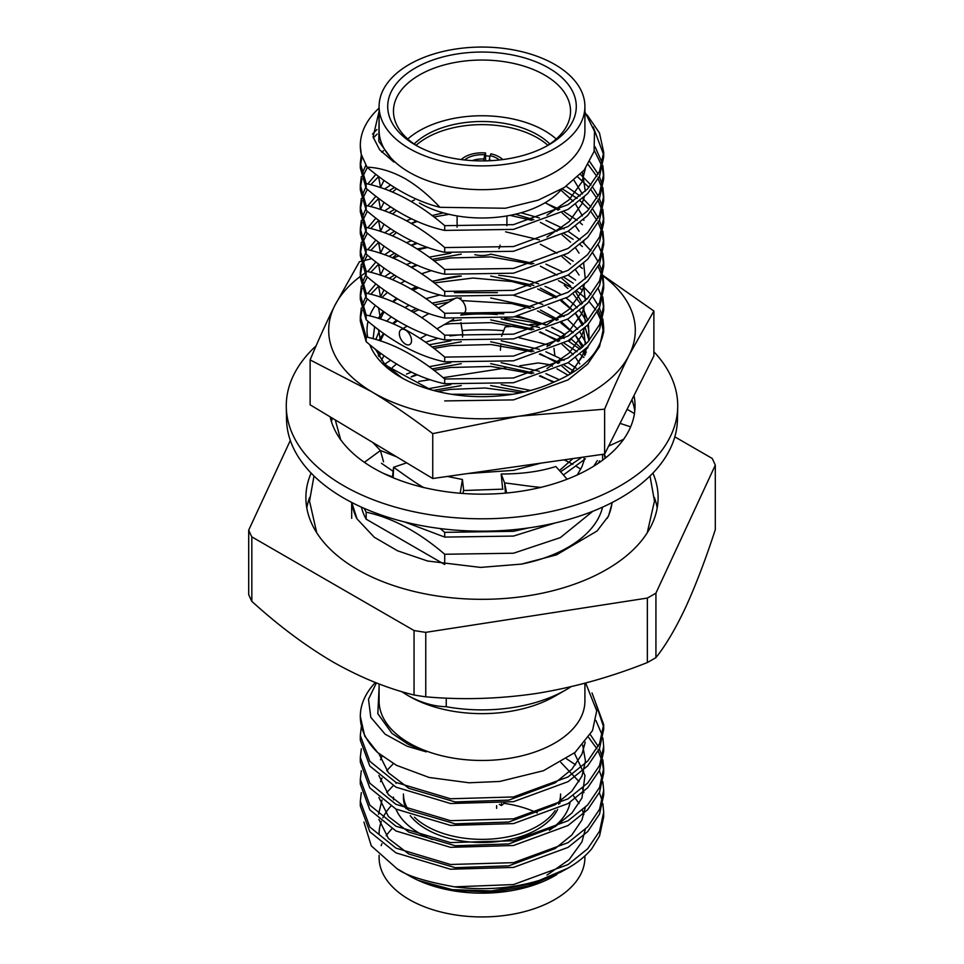 <?xml version="1.0" encoding="UTF-8"?>
<svg xmlns="http://www.w3.org/2000/svg" width="964" height="964" viewBox="0 0 964 964"><rect width="100%" height="100%" fill="white"/><g stroke="black" fill="none" stroke-linecap="round" stroke-linejoin="round"><path stroke-width="1.45" d="M556.855 874.553L554.77 875.758A102.907 59.419 180 0 1 409.23 875.758L397.023 868.709C405.832 875.457 424.991 881.506 454.49 886.844L513.499 884.566L568.049 864.563L587.666 848.766L599.548 831.245L603.693 812.182L602.862 803.59M602.343 801.217L599.343 792.613M583.69 771.501L582.798 770.67M575.604 764.814L566.543 758.813M361.319 792.637L360.307 801.229L369.815 827.004L395.951 848.127L450.501 864.491L513.499 862.659L568.049 842.657L587.666 826.871L599.548 809.338L603.693 790.275L602.862 781.684M602.343 779.31L599.343 770.706M361.319 770.73L360.307 779.322L369.815 805.097L395.951 826.22L450.501 842.584L513.499 840.765L568.049 820.75L587.666 804.964L599.548 787.431L603.693 768.368L602.862 759.777M602.343 757.403L599.343 748.799M598.198 746.413L590.378 734.701M361.319 748.823L360.307 757.415L369.815 783.19L395.951 804.325L450.501 820.677L513.499 818.858L568.049 798.843L587.666 783.057L599.548 765.524L603.693 746.461L602.862 737.87M602.343 735.496L595.897 720.421M361.319 726.916L360.307 735.508L369.815 761.283L395.951 782.419L450.501 798.77L513.499 796.951L568.049 776.936L587.666 761.15L599.548 743.618L603.693 724.554L592.017 692.935M379.093 687.609L377.816 713.697L392.023 733.411L408.435 744.461L426.221 751.848L407.35 746.329L385.154 734.219L370.791 717.3L368.489 699.261L376.418 682.898M547.022 875.071L569.049 859.743L581.955 841.849L585.293 829.293M583.919 814.532L582.389 810.109M579.087 803.542L573.182 795.469M396.662 782.792L395.951 783.346M393.252 785.648L386.709 792.589M382.021 800.024L378.515 814.291M378.9 819.364L388.42 838.451L408.832 854.02L455.213 867.66L508.787 865.841L555.168 848.549L571.857 834.981L581.955 819.942L585.293 807.386M583.919 792.625L582.389 788.203M579.087 781.635L560.819 762.367M393.372 763.633L386.709 770.682M382.021 778.117L380.503 781.671M378.9 797.457L388.42 816.544L408.832 832.113L455.213 845.753L508.787 843.934L555.168 826.642L571.857 813.074L581.955 798.035L584.991 775.514L574.351 753.041M382.045 756.15L380.503 759.765M378.9 775.55L388.42 794.649L408.832 810.206L455.213 823.846L508.787 822.027L555.168 804.735L571.857 791.167L581.955 776.128L585.461 760.958L582.678 745.136M378.888 753.619L388.408 772.73L408.832 788.311L455.213 801.94L508.787 800.12L555.168 782.828L571.857 769.26L581.955 754.222L585.244 742.135M561.494 871.781L528.646 886.085L493.014 892.182L452.152 890.266L418.497 880.445L452.176 889.651L491.471 890.941L530.887 884.036L568.049 868.094A121.693 70.252 0 0 0 591.763 848.754L599.548 835.981L603.693 816.918L603.693 812.182M397.023 868.709L371.297 845.874L363.934 822.087M377.671 752.559A121.693 70.252 180 0 1 360.307 716.397L364.741 736.135L377.671 752.559L396.409 765.296L429.113 777.466L469.022 782.78L499.75 781.455L543.419 770.742L575.05 752.45L592.511 730.616L596.728 710.83L585.654 682.994M595.607 702.804L603.621 726.928M603.693 724.554L603.693 729.29L599.548 748.365L587.666 765.886L568.049 781.684L513.499 801.687L450.501 803.518L395.951 787.154L369.815 766.031L360.307 740.244L360.307 735.508M603.693 746.461L603.693 751.197L599.548 770.26L587.666 787.793L568.049 803.59L513.499 823.593L450.501 825.425L395.951 809.061L369.815 787.937L360.307 762.15L360.307 757.415M588.655 737.472L596.921 748.787M598.198 751.161L601.693 759.765M602.343 762.138L603.621 770.73M603.693 768.368L603.693 773.104L599.548 792.167L587.666 809.7L568.049 825.497L513.499 845.5L450.501 847.332L395.951 830.968L369.815 809.844L360.307 784.057L360.307 779.322M603.693 790.275L603.693 795.011L599.548 814.074L587.666 831.607L568.049 847.392L513.499 867.407L450.501 869.227L395.951 852.875L369.815 831.751L360.307 805.964L360.307 801.229M587.124 114.957L599.475 132.96L603.693 152.252L599.548 171.315L587.666 188.848L568.049 204.633L513.499 224.648L444.717 225.66C418.545 203.223 392.36 189.209 366.163 183.606L360.307 163.193L361.331 154.602M372.526 134.044L376.948 129.525M595.077 146.829L602.343 163.193M602.862 165.567L603.693 174.159L599.548 193.222L587.666 210.755L568.049 226.54L513.499 246.555L444.717 247.567C418.521 225.118 392.348 211.104 366.163 205.513L360.307 185.1L361.319 176.52M361.958 174.147L365.826 165.206M589.823 161.759L598.198 174.11M599.343 176.496L602.343 185.1M602.862 187.474L603.693 196.066L599.548 215.129L587.666 232.661L568.049 248.447L513.499 268.462L444.717 269.474C418.521 247.025 392.348 232.999 366.163 227.42L360.307 207.007L361.319 198.427M361.958 196.053L365.645 187.438M367.754 183.991L375.9 174.327M580.412 174.388L590.98 185.052M592.836 187.426L598.198 196.017M599.343 198.403L602.343 207.007M602.862 209.381L603.693 217.972L599.548 237.036L587.666 254.568L568.049 270.354L513.499 290.357L444.717 291.381C418.521 268.932 392.348 254.906 366.163 249.327L360.307 228.914L361.319 220.334M361.958 217.96L365.645 209.345M367.754 205.898L375.9 196.234M384.54 189.028L390.685 184.955M566.145 186.281L580.063 196.005M582.798 198.367L590.98 206.959M592.836 209.333L598.198 217.924M599.343 220.31L602.343 228.914M602.862 231.288L603.693 239.879L599.548 258.942L587.666 276.475L568.049 292.261L513.499 312.264L444.717 313.288C418.521 290.839 392.348 276.813 366.163 271.233L360.307 250.821L361.319 242.241M361.958 239.867L365.645 231.252M367.754 227.805L375.9 218.141M384.54 210.935L390.697 206.862M602.862 253.195L603.693 261.786L599.548 280.849L587.666 298.37L568.049 314.168L513.499 334.171L444.717 335.195C418.521 312.746 392.348 298.72 366.163 293.14L360.307 272.728L361.319 264.148M361.958 261.762L365.645 253.158M367.754 249.712L375.9 240.048M384.54 232.842L390.697 228.769M406.471 220.78L411.508 218.78M520.97 212.767L539.394 217.972M545.877 220.334L564.073 228.902M568.085 231.264L580.063 239.819M582.798 242.181L590.98 250.761M592.836 253.134L598.198 261.738M599.343 264.112L602.343 272.728M602.862 275.102L603.693 283.693L599.548 302.756L587.666 320.277L568.049 336.075L513.499 356.078L444.717 357.102C418.521 334.653 392.348 320.626 366.163 315.035L360.307 294.635L361.319 286.055M361.958 283.669L365.645 275.065M367.754 271.607L375.9 261.955M384.54 254.749L390.697 250.676M406.471 242.687L411.508 240.687M505.618 231.83L539.394 239.879M602.862 297.008L603.693 305.6L599.548 324.651L587.666 342.184L568.049 357.981L513.499 377.984L444.717 379.009C418.521 356.547 392.348 342.533 366.163 336.942L360.307 316.541L361.319 307.95M361.958 305.576L365.645 296.972M367.754 293.514L375.9 283.862M384.54 276.656L390.697 272.583M406.471 264.582L411.508 262.594M429.113 257.183L450.887 253.171M545.877 264.148L561.976 271.559M568.085 275.077L575.604 280.138M582.798 285.995L590.98 294.574M592.836 296.948L598.198 305.552M599.343 307.926L602.343 316.529M602.862 318.915L603.693 327.507L599.548 346.558L587.666 364.091L568.049 379.888L513.499 399.891L444.717 400.916M430.486 389.625L382.527 363.573M501.172 318.867L539.394 327.495M545.877 329.869L564.073 338.424M568.085 340.786L580.063 349.342M582.798 351.715L585.473 354.246M384.769 364.115L390.697 360.199M429.113 344.799L450.887 340.786M501.172 340.774L539.394 349.402M545.877 351.776L564.073 360.331M568.085 362.693L576.267 368.248M581.907 457.298L560.614 471.758M503.003 489.146L463.491 490.519M396.686 456.84L380.37 450.465M406.471 374.116L411.508 372.128M429.113 366.706L450.887 362.693M501.172 362.681L539.394 371.309M545.877 373.683L559.433 379.756M597.306 460.563L593.788 466.142M585.365 168.58L581.955 181.919L569.049 199.813L547.022 215.141M380.575 187.667L378.515 176.328M582.425 172.182L585.293 191.27M584.317 196.957L581.955 203.826L569.049 221.72L547.022 237.048M380.575 209.574L378.515 198.235M380.443 187.618L383.985 180.352M574.038 180.364L582.389 193.993M583.666 197.572L583.919 198.415M380.575 231.481L378.515 220.141M380.443 209.525L383.997 202.247M392.481 192.125L396.541 188.679M560.867 190.101L573.182 201.259M575.616 204.248L582.389 215.9M583.666 219.479L583.919 220.322M380.575 253.387L378.515 242.048M380.443 231.432L383.997 224.154M392.481 214.032L396.541 210.586M411.146 201.524L414.496 199.946M545.166 202.681L558.192 210.14M562.024 212.875L570.507 220.274M575.616 226.154L579.087 231.24M583.666 241.386L583.919 242.229M380.575 275.294L378.515 263.943M380.443 253.339L383.997 246.061M392.481 235.939L396.541 232.493M411.146 223.419L416.376 221.021M432.053 215.55L443.368 212.863M515.403 214.201L533.851 219.756M540.358 222.383L557.011 231.252M562.024 234.782L570.507 242.181M575.616 248.061L579.087 253.146M583.666 263.293L585.293 278.897M584.317 284.585L581.955 291.453L569.049 309.336L547.022 324.675M380.575 297.189L378.515 285.85M380.443 275.246L383.997 267.968M392.481 257.846L396.541 254.4M411.146 245.326L416.376 242.928M540.358 244.278L557.011 253.158M562.024 256.677L570.507 264.088M575.616 269.956L579.087 275.053M583.666 285.187L585.293 300.792M584.317 306.492L581.955 313.348L569.049 331.242L547.022 346.582M380.575 319.096L378.515 307.757M380.443 297.153L383.997 289.875M392.481 279.753L396.541 276.307M411.146 267.233L416.376 264.835M432.053 259.364L461.262 254.159M490.869 254.159L533.851 263.57M540.358 266.185L557.011 275.065M562.024 278.584L570.507 285.995M575.616 291.863L582.389 303.527M583.666 307.094L585.293 322.699M584.317 328.399L581.955 335.255L569.049 353.149L547.022 368.489M380.575 341.003L378.515 329.664M380.443 319.06L383.997 311.782M392.481 301.66L396.541 298.213M411.146 289.14L416.376 286.742M432.053 281.271L461.262 276.065M490.676 276.041L533.851 285.465M540.358 288.091L557.011 296.972M562.024 300.491L573.182 310.794M575.616 313.77L582.389 325.434M583.666 329.001L585.293 344.606M584.317 350.306L581.955 357.162L569.772 374.357M378.84 356.234L378.515 351.571M380.443 340.967L383.997 333.689M392.481 323.567L396.541 320.108M411.146 311.047L416.376 308.637M432.053 303.166L454.707 298.659M458.575 298.213L461.262 297.96M490.676 297.948L533.851 307.371M540.358 309.998L558.192 319.662M562.024 322.398L573.182 332.688M575.616 335.677L582.389 347.341M583.666 350.908L584.823 355.62M381.527 360.199L383.997 355.596M450.152 321.205L461.262 319.867M490.676 319.855L533.851 329.278M540.358 331.905L558.192 341.569M562.024 344.305L573.182 354.595M575.616 357.584L579.798 363.898M392.481 367.38L396.541 363.922M432.053 346.98L461.262 341.774M490.676 341.762L533.851 351.185M540.358 353.812L558.192 363.476M562.024 366.212L570.688 373.803M411.146 376.767L416.376 374.357M432.053 368.887L461.262 363.681M490.676 363.669L533.851 373.092M540.358 375.719L553.408 382.359M572.99 458.563L559.506 470.516M379.093 111.282L373.08 136.996L379.708 149.878L393.927 162.085L378.804 141.383L379.093 118.717M592.824 511.282L560.325 537.623L513.499 553.228L444.717 554.252C418.521 531.803 392.348 517.776 366.163 512.197L364.127 508.341M433.366 390.432L461.262 385.588M490.676 385.576L524.681 391.926M584.317 459.828L581.955 466.697L577.34 474.915M583.666 460.443L583.919 461.286M392.517 476.903L383.564 473.457M429.113 388.613L450.887 384.6M501.172 384.576L530.549 390.456M528.766 527.886L513.499 531.321L444.717 532.345L440.126 528.549M404.651 521.958L444.717 537.093L513.499 536.068L555.433 522.898M520.922 392.746L485.266 387.998L450.501 389.396L437.511 391.492M598.463 463.118L599.536 460.84M554.288 381.997L539.394 376.056M531.887 373.671L491.098 366.441L450.501 367.489L433.945 370.333M417.4 374.803L411.387 376.912M381.467 463.298L393.131 471.312M563.446 474.951L585.365 458.816M573.628 371.08L564.073 365.079M559.686 362.717L539.394 354.149M531.887 351.776L491.098 344.534L450.501 345.582L433.945 348.426M467.612 473.553L513.499 470.348L540.997 463.118M583.883 357.463L580.063 354.089M577.099 351.715L564.073 343.172M559.686 340.81L539.394 332.243M531.887 329.869L491.098 322.627L450.501 323.675L444.332 324.555M603.621 329.869L602.343 321.277M601.693 318.903L598.198 310.288M582.401 290.393L580.063 288.369M573.158 283.127L564.073 277.451M531.887 264.148L491.098 256.906L450.501 257.954L433.945 260.798M417.4 265.269L411.387 267.377M394.565 275.077L389.034 278.355M378.719 286.007L370.706 294.273M367.356 298.876L362.765 307.95M361.958 310.324L360.391 318.915M360.307 321.277L366.163 341.69C392.348 364.139 418.533 378.165 444.717 383.744L513.499 382.732L568.049 362.717L587.666 346.932L599.548 329.399L603.693 310.336L603.693 305.588M603.621 307.962L602.343 299.37M601.693 296.996L598.198 288.393M582.401 268.486L580.063 266.462M573.158 261.22L564.073 255.544M417.4 243.362L411.387 245.471M394.565 253.171L389.034 256.448M378.719 264.1L370.706 272.366M367.356 276.969L362.765 286.043M361.958 288.417L360.391 297.008M360.307 294.635L360.307 299.382L366.163 319.783C392.348 342.232 418.533 356.258 444.717 361.837L513.499 360.825L568.049 340.81L587.666 325.025L599.548 307.492L603.693 288.429L603.693 283.681M603.621 286.055L602.343 277.463M601.693 275.089L598.198 266.486M582.401 246.579L580.063 244.555M573.158 239.313L564.073 233.637M531.887 220.334L510.028 215.358M449.116 214.321L433.945 216.984M417.4 221.455L411.387 223.564M394.565 231.264L389.034 234.541M378.719 242.193L370.706 250.459M367.356 255.062L362.765 264.136M361.958 266.51L360.391 275.102M360.307 272.728L360.307 277.475L366.163 297.876C392.348 320.325 418.533 334.351 444.717 339.943L513.499 338.918L568.049 318.903L587.666 303.118L599.548 285.585L603.693 266.522L603.693 261.774M603.621 264.148L602.343 255.556M601.693 253.183L598.198 244.579M582.401 224.672L580.063 222.648M577.099 220.286L564.073 211.731M559.686 209.369L544.949 202.814M394.565 209.357L389.034 212.634M378.719 220.298L370.706 228.552M367.356 233.155L362.765 242.229M361.958 244.603L360.391 253.195M360.307 250.833L360.307 255.568L366.163 275.969C392.348 298.43 418.533 312.444 444.717 318.036L513.499 317.011L568.049 296.996L587.666 281.211L599.548 263.678L603.693 244.615L603.693 239.879M603.621 242.241L602.343 233.65M601.693 231.276L598.198 222.672M596.921 220.298L590.98 211.694M588.968 209.321L580.063 200.741M577.099 198.379L562.217 188.811M394.553 187.45L389.034 190.727M378.719 198.391L370.706 206.645M367.356 211.249L362.765 220.322M361.958 222.696L360.391 231.288M360.307 228.926L360.307 233.662L366.163 254.062C392.348 276.523 418.533 290.538 444.717 296.129L513.499 295.105L568.049 275.089L587.666 259.304L599.548 241.771L603.693 222.72M603.621 220.334L602.343 211.743M601.693 209.369L598.198 200.765M596.921 198.391L590.98 189.788M588.968 187.414L577.798 177.002M378.719 176.484L370.706 184.739M367.356 189.342L362.765 198.415M361.958 200.789L360.391 209.381M360.307 207.019L360.307 211.755L366.163 232.155C392.348 254.617 418.533 268.631 444.717 274.222L513.499 273.198L568.049 253.195L587.666 237.397L599.548 219.864L603.693 200.813L603.693 196.066M603.621 198.439L602.343 189.836M601.693 187.462L598.198 178.858M596.921 176.484L588.136 164.591M383.515 150.721L381.66 152.143M367.356 167.435L362.765 176.508M361.958 178.882L360.391 187.486M360.307 185.112L360.307 189.848L366.163 210.248C392.348 232.71 418.533 246.724 444.717 252.315L513.499 251.291L568.049 231.288L587.666 215.49L599.548 197.957L603.693 178.906L603.693 174.159M603.621 176.532L602.343 167.941M601.693 165.555L594.342 150.468M377.141 134.092L373.321 137.9M362.006 156.831L360.391 165.579M360.307 163.205L360.307 167.941L366.163 188.354C392.348 210.803 418.533 224.817 444.717 230.408L513.499 229.384L568.049 209.381L587.666 193.583L599.548 176.063L603.693 156.987L603.693 152.252M603.621 154.626L593.258 127.019M360.307 145.817L361.283 154.421A121.693 70.252 180 0 1 360.307 145.588A121.693 70.252 180 0 1 379.093 108.089M367.019 167.17C391.36 187.884 415.665 201.271 439.933 207.308C428.691 195.282 417.195 185.787 405.434 178.834C392.228 171.484 379.43 167.591 367.019 167.17L361.283 154.421M584.907 111.92L594.499 131.333L594.089 151.432L584.148 170.146L564.41 187.426L538.225 200.15L505.329 208.248L439.933 207.308M496.617 808.362L496.617 805.651M499.328 804.338L501.461 805.567L501.461 803.506M503.955 803.193A24.341 14.05 180 0 1 501.461 805.567M559.783 803.53A78.566 45.356 180 0 0 560.566 797.132L560.566 793.999A78.566 45.356 180 0 1 558.578 804.145M555.144 810.567A78.566 45.356 180 0 1 426.437 826.076A78.566 45.356 180 0 1 414.448 817.171M408.507 810.037A78.566 45.356 180 0 1 403.434 793.999M485.591 160.868L485.591 152.975A24.341 14.05 0 0 0 461.214 159.566M502.786 159.566A24.341 14.05 0 0 0 499.207 156.939A24.341 14.05 0 0 0 490.929 153.794L490.074 155.626A21.075 12.171 180 0 1 499.376 159.976M464.624 159.976A21.075 12.171 180 0 1 484.747 154.806L483.94 159.036A18.015 10.399 0 0 0 472.276 160.614M485.591 152.975L484.747 154.806M483.94 160.892L483.94 159.036M491.724 160.614A18.015 10.399 0 0 0 489.278 159.855L489.278 160.747M489.278 159.855L490.074 155.626M474.866 254.653A18.015 10.399 0 0 0 490.989 254.122M498.93 248.664A18.015 10.399 0 0 0 500.015 245.109M489.929 156.361A24.907 14.388 0 0 0 485.591 155.77M547.901 145.299A78.566 45.356 0 0 0 537.563 137.924A78.566 45.356 0 0 0 416.099 145.299M460.732 315.095L463.949 313.24A8.628 4.977 -120 0 0 465.745 309.287A8.628 4.977 -120 0 0 461.973 300.611A8.628 4.977 -120 0 0 455.333 298.298L438.379 308.082M411.532 340.581A8.628 4.977 -120 0 0 407.772 331.905A8.628 4.977 -120 0 0 401.132 329.592A8.628 4.977 -120 0 0 399.337 333.544A8.628 4.977 -120 0 0 403.109 342.22A8.628 4.977 -120 0 0 409.748 344.534A8.628 4.977 -120 0 0 411.532 340.581M557.674 809.35A78.566 45.356 180 0 1 426.437 829.209A78.566 45.356 180 0 1 410.254 815.616M549.854 143.998A78.566 45.356 0 0 0 537.563 134.791A78.566 45.356 0 0 0 414.146 143.998M548.673 67.986A94.279 54.43 180 0 1 548.673 144.962A94.279 54.43 180 0 1 415.327 144.962L415.327 144.962A94.279 54.43 180 0 1 415.327 67.986A94.279 54.43 180 0 1 548.673 67.986M546.576 146.13A88.531 51.116 0 0 0 570.531 111.161A88.531 51.116 0 0 0 544.6 75.023A88.531 51.116 0 0 0 448.115 63.937A88.531 51.116 0 0 0 393.469 111.161A88.531 51.116 0 0 0 417.424 146.13M406.001 808.639A78.566 45.356 180 0 1 403.434 797.132M570.086 802.289A88.531 51.116 180 0 1 549.36 830.305M432.282 839.427A88.531 51.116 180 0 1 419.4 833.27A88.531 51.116 180 0 1 395.903 809.037M393.589 799.807A88.531 51.116 180 0 1 393.469 797.132M419.4 203.018A88.531 51.116 0 0 0 561.711 189.125M556.24 139.021A88.531 51.116 0 0 0 544.6 130.73A88.531 51.116 0 0 0 407.76 139.021M401.422 691.489L407.471 695.273C420.75 702.66 433.68 706.479 446.248 706.708L446.248 698.081M446.248 706.708A118.813 68.601 0 0 0 566.013 689.79L554.903 696.201A103.1 59.527 180 0 1 409.098 696.213L407.471 695.273M444.717 564.47L444.717 554.252M366.163 512.197L366.163 519.174L444.597 564.458M379.093 106.474L379.093 130.261A102.907 59.419 0 0 0 409.23 172.267A102.907 59.419 0 0 0 521.379 185.148A102.907 59.419 0 0 0 584.907 130.261L584.907 106.474A102.907 59.419 0 0 0 554.77 64.455A102.907 59.419 0 0 0 442.621 51.586A102.907 59.419 0 0 0 379.093 106.474A102.907 59.419 0 0 0 409.23 148.48A102.907 59.419 0 0 0 521.379 161.362A102.907 59.419 0 0 0 584.907 106.474M521.175 564.157A121.693 70.252 0 0 0 602.572 507.136M361.428 507.136A121.693 70.252 0 0 0 366.163 519.174M607.32 518.271A130.309 75.24 0 0 0 612.032 502.581M351.968 502.581A130.309 75.24 0 0 0 356.668 518.246M572.845 464.359A130.309 75.24 0 0 0 564.024 459.84M580.762 469.215A130.309 75.24 0 0 0 576.472 466.48M657.207 507.98A176.111 101.678 0 0 0 654.375 497.484M309.613 497.484A176.111 101.678 0 0 0 306.793 507.98M311.095 473.095A176.111 101.678 0 0 0 305.889 497.653A176.111 101.678 0 0 0 357.475 569.543A176.111 101.678 0 0 0 549.396 591.583A176.111 101.678 0 0 0 658.111 497.653A176.111 101.678 0 0 0 652.905 473.095M647.35 598.066L647.35 662.545C610.73 677.114 573.809 687.416 536.562 693.441C499.111 698.948 462.19 700.069 425.763 696.815L425.763 632.348L647.35 598.066A239.988 138.551 0 0 0 655.93 593.113L715.3 465.178L715.3 529.658C705.503 559.698 695.61 585.606 685.621 607.38C675.583 628.709 665.69 645.446 655.93 657.593A239.988 138.551 180 0 1 647.35 662.545M655.93 657.593L655.93 593.113M715.3 465.178A239.988 138.551 0 0 0 712.167 458.418L674.812 436.849M552.432 366.2L549.95 364.766A239.988 138.551 0 0 0 538.237 362.946L519.68 365.826M290.321 440.428L248.7 530.116L248.7 594.595A239.988 138.551 180 0 0 251.833 601.355L251.833 536.876L414.05 630.528A239.988 138.551 0 0 0 425.763 632.348M248.7 530.116A239.988 138.551 0 0 0 251.833 536.876M414.05 630.528L414.05 695.008C387.444 688.513 360.403 677.499 332.942 661.943C305.721 645.964 278.68 625.769 251.833 601.355M425.763 696.815A239.988 138.551 180 0 1 414.05 695.008M566.013 689.79A118.813 68.601 0 0 0 571.062 686.693M584.907 683.199L584.907 701.057A102.907 59.419 180 0 1 521.379 755.945A102.907 59.419 180 0 1 409.23 743.075A102.907 59.419 180 0 1 379.093 701.057L379.093 683.934M454.49 886.844A121.693 70.252 0 0 0 568.049 868.094M584.907 855.912L584.907 857.526A102.907 59.419 180 0 1 521.379 912.414A102.907 59.419 180 0 1 409.23 899.545A102.907 59.419 180 0 1 379.093 857.526L379.093 855.273M381.178 845.633A102.907 59.419 180 0 1 381.901 843.741M386.239 835.776A102.907 59.419 180 0 1 391.999 828.727M379.093 833.74A102.907 59.419 180 0 1 381.346 821.388M382.853 817.834A102.907 59.419 180 0 1 390.878 806.145M505.57 368.007L443.115 377.671M430.221 379.659L418.713 381.443M634.445 413.544L627.082 409.302M568.17 375.285L556.975 368.814M444.717 537.093L444.717 532.345M366.163 336.942L366.163 341.69M444.717 383.744L444.717 379.009M366.163 315.035L366.163 319.783M444.717 361.837L444.717 357.102M366.163 293.14L366.163 297.876M444.717 339.943L444.717 335.195M366.163 271.233L366.163 275.969M444.717 318.036L444.717 313.288M366.163 249.327L366.163 254.062M444.717 296.129L444.717 291.381M366.163 227.42L366.163 232.155M444.717 274.222L444.717 269.474M366.163 205.513L366.163 210.248M444.717 252.315L444.717 247.567M366.163 183.606L366.163 188.354M444.717 230.408L444.717 225.66M360.307 716.397A121.693 70.252 180 0 1 375.406 682.5M503.871 803.301A88.531 51.116 180 0 1 537.249 812.893M316.132 345.799A195.74 113.005 0 0 0 286.284 407.194L286.549 419.714A195.463 112.848 0 0 0 407.844 522.729A195.463 112.848 0 0 0 677.451 419.714L677.716 407.194A195.74 113.005 0 0 0 653.881 351.74M286.284 407.194A195.74 113.005 0 0 0 407.748 510.354A195.74 113.005 0 0 0 677.716 407.194M340.894 439.994A153.035 88.363 0 0 0 419.967 486.567L424.064 487.663C417.063 484.265 399.289 471.324 393.637 467.239L406.651 462.841M424.112 487.591A153.035 88.363 0 0 0 537.068 488.242L541.286 487.338C534.659 487.206 512.836 483.723 504.618 482.964L505.775 493.086M335.291 419.943L340.762 440.03L339.208 437.596A153.035 88.363 0 0 1 330.158 416.858M539.888 324.012A153.035 88.363 0 0 0 504.666 318.421M623.672 439.223A153.035 88.363 0 0 0 635.023 404.711A153.035 88.363 0 0 0 633.999 395.517M608.621 446.103L623.792 439.247L621.901 441.608A153.035 88.363 0 0 1 541.238 487.266M634.782 410.965A153.312 88.507 0 0 0 631.89 399.723M584.991 352.752A153.312 88.507 0 0 0 582.859 351.655M503.654 330.688A153.312 88.507 0 0 0 462.142 330.556M583.75 457.032L584.148 458.611M602.476 454.369L602.729 460.093M630.637 426.835L620.021 423.377M604.006 454.152L605.235 458.189M605.754 457.779L604.368 454.104M500.762 345.461L500.376 350.221M519.247 337.774L549.926 345.389M553.963 348.341L554.866 355.62M501.581 336.255L505.184 326.917L516.089 326.001M562.446 337.533L565.012 334.568M569.399 339.955L569.326 341.063L571.797 338.207M542.371 323.856L539.936 323.94M530.007 324.579L539.671 323.952M425.486 342.196L438.246 338.28M449.827 335.918L462.816 334.556L462.491 337.123M462.816 334.556L460.9 322.627M364.392 462.334L380.431 450.525L383.552 461.828M380.431 450.525L372.863 442.524M332.182 418.063L331.267 421.087M331.423 421.569L332.351 418.171M463.009 493.472L463.624 489.772L462.419 479.494L447.368 476.433M460.202 493.255L462.419 479.494M393.577 467.251L392.456 477.457M393.143 477.734L393.637 467.239M567.169 479.204L555.867 466.516C540.165 471.517 521.934 474.011 501.184 473.999L502.545 487.953M501.184 473.999L504.618 482.964L506.618 493.002M504.642 483.362L505.437 493.11M558.457 280.693L573.411 288.718M576.797 290.983L586.847 299.238M589.112 301.527L595.728 309.89M597.162 312.228L601.09 320.747M601.837 323.145L603.404 332.568M589.137 340.557L588.426 324.193M587.666 320.277L582.895 307.805M581.123 304.636L573.026 293.731M567.917 288.501L564.326 285.308M570.941 373.658L588.173 346.377M564.048 316.541L548.275 306.998M542.72 304.407L513.185 295.165M497.412 292.634L454.369 292.622M440.03 294.96L425.847 298.647M409.194 305.275L404.856 307.528M391.3 316.794L386.6 321.229M379.575 330.459L375.791 339.509M587.787 347.884L587.546 347.052M586.329 343.582L580.003 332.231M577.737 329.327L567.519 319.241M379.647 352.414L378.201 355.138M565.205 334.701L552.011 327.314M546.54 324.868L518.017 316.132M503.786 313.794L464.094 313.143M585.702 353.728L583.606 350.968M581.316 348.281L571.086 338.87M560.891 323.012L572.978 332.833M575.677 335.641L583.485 346.341M585.136 349.51L586.317 352.246M378.864 340.449L383.564 333.375M393.252 323.892L397.542 320.723M413.038 312.167L418.942 309.733M434.366 304.937L448.79 302.069M461.961 300.587L511.86 303.588L530.345 308.396M537.514 310.962L556.77 320.361M561.024 301.033L573.074 310.866M575.761 313.674L583.545 324.374M585.184 327.555L589.028 340.69M393.119 301.925L397.421 298.744M412.881 290.176L418.75 287.754M434.222 282.91L472.963 278.03L511.86 281.524L530.598 286.416M537.731 288.983L555.83 297.731M402.133 378.033L384.383 363.693L375.382 349.173M373.116 338.738L374.598 326.651M378.262 318.349L383.286 311.276M603.416 332.857C599.102 353.776 582.172 370.381 552.613 382.672A114.981 66.383 180 0 1 400.699 377.213A114.981 66.383 180 0 1 399.072 376.261A114.981 66.383 180 0 1 369.754 344.666M360.777 261.401L359.379 261.75L334.749 305.648C326.603 321.976 318.385 340.063 310.119 359.921L371.429 391.589C391.746 403.88 412.182 417.894 432.74 433.631L518.68 416.219L604.621 409.182C612.899 389.323 621.105 371.224 629.251 354.909L653.881 311.011L602.91 275.343M360.307 276.439A153.312 88.507 0 0 0 334.749 305.648A153.312 88.507 0 0 0 371.429 391.589A153.312 88.507 0 0 0 518.68 416.219A153.312 88.507 0 0 0 629.251 354.909A153.312 88.507 0 0 0 603.018 275.945M427.148 247.182L417.087 248.953M394.903 253.387L393.722 253.64M371.755 258.677L364.296 260.509M427.944 247.459A153.312 88.507 0 0 0 418.34 249.76M398.988 255.87A153.312 88.507 0 0 0 393.167 258.135M379.322 264.558A153.312 88.507 0 0 0 376.659 265.968M368.188 270.98A153.312 88.507 0 0 0 367.356 271.511M364.693 273.294A153.312 88.507 0 0 0 360.488 276.307M561.723 332.508A114.981 66.383 0 0 0 551.589 327.507M545.841 325.145A114.981 66.383 0 0 0 514.921 316.746M497.255 314.553A114.981 66.383 0 0 0 460.84 315.095M310.119 359.921L310.119 404.808L432.74 478.518L604.621 454.068L653.881 355.897L653.881 311.011M432.74 433.631L432.74 478.518M604.621 409.182L604.621 454.068M588.932 331.291A107.317 61.961 0 0 0 587.498 325.193M586.22 321.771A107.317 61.961 0 0 0 579.545 310.709M577.147 307.877A107.317 61.961 0 0 0 566.193 298.129M560.699 294.418A107.317 61.961 0 0 0 559.397 293.622A107.317 61.961 0 0 0 545.022 286.392M538.683 283.922A107.317 61.961 0 0 0 498.689 275.33M459.635 275.945A107.317 61.961 0 0 0 432.462 281.572M417.267 287.115A107.317 61.961 0 0 0 411.941 289.61M397.168 298.587A107.317 61.961 0 0 0 393.035 301.889M367.67 337.304A114.981 66.383 180 0 1 368.055 321.373M369.742 315.927A114.981 66.383 180 0 1 375.418 305.383M381.889 297.635A114.981 66.383 180 0 1 387.588 292.393M400.542 283.428A114.981 66.383 180 0 1 404.808 281.078M421.581 273.8A114.981 66.383 180 0 1 431.655 270.595M379.057 356.584A107.317 61.961 180 0 1 380.888 353.342M506.907 215.924L506.907 225.733M428.956 313.517L421.714 317.71M407.133 326.121L403.036 328.483M351.691 518.307L351.691 502.437M603.693 222.708L603.693 217.972M603.693 332.243L603.693 327.495M360.307 321.289L360.307 316.541M453.622 319.192L436.933 328.832M426.811 334.677L420.111 338.545M457.093 215.924L457.093 227.179M313.999 475.999L309.528 501.087L316.734 532.791M650.001 475.999L654.472 501.087L647.254 532.791M351.727 502.449L357.078 518.933L374.237 537.213L397.614 550.818L427.606 561.012L480.566 567.41L521.476 564.109L556.517 554.854L597.077 530.995L608.573 515.957L612.285 502.449M512.595 394.276L451.405 394.276"/></g></svg>
